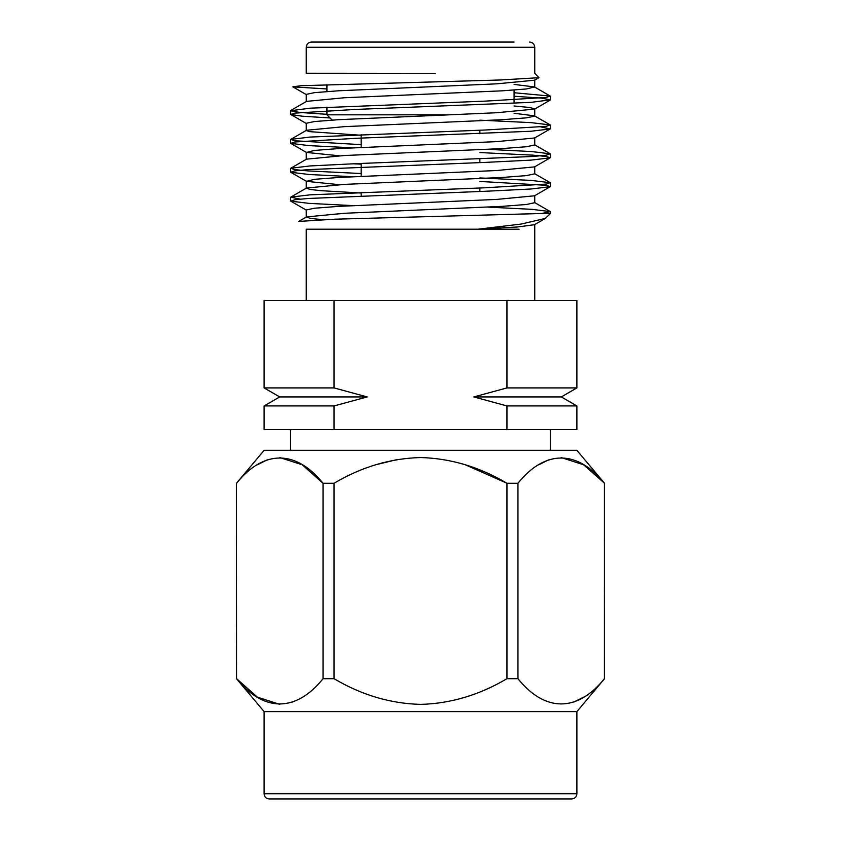 <?xml version="1.0" encoding="UTF-8"?>
<svg xmlns="http://www.w3.org/2000/svg" width="841" height="841" viewBox="0 0 841 841"><rect width="100%" height="100%" fill="white"/><g stroke="black" fill="none" stroke-linecap="round" stroke-linejoin="round"><path stroke-width="1.26" d="M361.146 134.602L361.146 147.438M361.146 163.48L361.146 176.337M361.146 192.368L361.146 195.869M473.788 396.931L561.294 396.931L576.894 405.93L506.955 405.93L473.788 396.931L506.955 387.922L576.894 387.922L576.894 300.458L264.106 300.458L264.106 387.922L334.045 387.922L367.212 396.931L334.045 405.93L264.106 405.93L279.706 396.931L367.212 396.931M506.955 387.922L506.955 300.458M334.045 387.922L334.045 300.458M576.894 405.93L576.894 429.53L334.045 429.53L334.045 405.93M506.955 429.53L506.955 405.93M334.045 429.53L264.106 429.53L264.106 405.93M449.357 114.828L326.928 114.828L332.121 120.032L332.952 120.032M326.928 114.828L326.928 107.175M326.928 91.543L326.928 84.563M306.25 73.23L306.25 47.254C306.555 44.089 308.29 42.355 311.443 42.05L514.072 42.05M514.072 92.741L550.245 96.063L546.187 97.44L485.478 101.12L309.982 108.195L290.534 110.749L299.722 112.452L326.928 114.313M479.854 120.168L531.018 122.628L550.245 124.941L546.177 126.329L485.478 129.998L309.982 137.072L290.755 139.385L294.834 140.773L361.146 144.652M487.906 149.341L531.806 151.569L550.245 153.819L546.187 155.207L533.047 156.468L355.522 163.69L309.982 165.95L290.755 168.263L294.813 169.651L307.953 170.912L361.146 173.53M479.854 177.924L531.018 180.394L550.245 182.707L546.187 184.084L485.478 187.764L309.982 194.839L290.755 197.141L300.163 199.138M487.917 207.107L531.806 209.335L550.245 211.585L541.793 213.488L334.192 219.217L298.702 221.425L306.502 216.915L310.203 218.366L322.313 219.669M514.072 84.405L534.498 86.949L526.54 88.957L502.287 90.817L344.326 97.756L306.502 101.393L290.755 110.507M514.072 113.283L534.498 115.837L550.245 124.941M514.072 105.998L529.63 107.48L534.739 108.825L534.739 116.111L526.54 117.835L502.287 119.706L344.326 126.644L306.502 130.271L290.755 139.385M534.498 109.099L496.674 112.736L338.723 119.674L314.471 121.546L306.261 123.27L306.261 130.555L309.845 131.659L361.146 135.264M534.739 137.714L534.739 144.988L526.54 146.712L502.277 148.584L344.326 155.522L306.502 159.159L290.755 168.263M353.094 163.785L361.146 164.153M534.739 173.803L526.54 175.601L502.277 177.472L344.316 184.4L306.492 188.037L309.845 189.425L320.884 190.665L361.146 193.031M534.739 202.702L526.54 204.479L502.287 206.35L344.326 213.288L306.502 216.915M534.508 80.21L496.684 83.837L338.713 90.775L314.46 92.647L306.261 94.371L306.261 101.666M534.498 137.998L496.674 141.624L338.713 148.563L314.46 150.434L306.502 152.442L339.386 155.795M534.498 166.886L496.674 170.523L338.723 177.462L314.46 179.333L306.492 181.341L339.28 184.684M479.854 181.435L546.187 185.314L550.245 186.691L534.508 195.806L496.674 199.412L338.723 206.36L314.46 208.232L306.261 209.956L306.261 217.199M545.273 218.45L534.498 224.684L517.551 226.965L478.077 229.194L521.189 224.053L545.273 218.45L550.466 213.488L550.466 211.816M326.928 88.946L292.836 86.865L300.773 85.719L500.616 79.979L538.955 77.687L534.76 73.251L534.75 47.254L306.25 47.254M514.072 96.242L541.278 98.103L550.466 99.816L531.018 102.36L355.522 109.435L294.813 113.114L290.755 114.492L302.15 116.184L330.071 117.982M540.837 126.938L550.245 128.936L531.018 131.249L355.522 138.323L294.834 141.992L290.755 143.369L309.025 145.619L352.568 147.837M479.854 152.547L533.047 155.165L546.187 156.437L550.245 157.814L531.018 160.126L485.478 162.387L307.953 169.609L294.813 170.87L290.755 172.258L309.078 174.497L352.726 176.726M550.245 186.691L531.018 189.004L485.478 191.264L307.974 198.487L294.834 199.748L290.755 201.136L309.131 203.385L352.884 205.603M306.282 229.194L519.139 229.194M306.25 300.458L306.25 229.194M306.87 73.23L435.302 73.325M539.827 213.488L550.466 213.488M550.466 429.53L550.466 450.324M465.399 464.81L506.955 483.26L517.961 483.26L517.961 678.687L506.955 678.687L506.955 483.26C479.475 466.965 450.723 458.387 420.71 457.546C390.518 458.313 361.63 466.892 334.045 483.26L334.045 678.687L323.039 678.687L323.039 483.26L334.045 483.26M561.189 457.546L583.633 464.8L604.521 483.26L604.416 678.687L604.416 483.26C577.473 449.725 545.084 449.504 517.961 483.26L517.972 483.239M517.961 678.687C544.905 712.222 577.294 712.443 604.416 678.687L604.406 678.698M236.479 483.26L236.584 678.687L236.479 483.26L264.106 450.324L576.894 450.324L604.521 483.26M538.724 464.821L548.532 459.89M583.654 697.126L573.846 702.046M375.748 464.758L397.246 459.533M236.584 483.26L236.594 483.239C263.706 449.504 296.095 449.725 323.039 483.26L302.255 464.8L279.811 457.546M257.346 464.821L267.154 459.89M294.129 701.405L292.468 702.046M279.811 704.39L257.367 697.136L236.584 678.687C263.527 712.222 295.916 712.443 323.039 678.687M334.045 678.687C361.619 695.044 390.508 703.623 420.71 704.39C450.692 703.56 479.444 694.992 506.955 678.687M604.521 678.687L576.894 711.612L264.106 711.612L236.479 678.687M576.894 711.612L576.894 793.746C576.611 796.879 574.876 798.614 571.691 798.95L269.309 798.95C266.145 798.645 264.41 796.911 264.106 793.746L576.894 793.746M269.309 798.95L563.764 798.95M479.854 130.208L479.854 133.708M479.854 159.086L479.854 162.597M479.854 187.974L479.854 191.475M561.294 396.931L576.894 387.922M279.706 396.931L264.106 387.922M514.072 103.38L514.072 90.05M534.75 47.254C534.477 44.121 532.742 42.386 529.557 42.05M550.245 96.063L534.498 86.949M550.245 153.819L534.498 144.715M550.245 182.707L534.508 173.603M290.755 197.141L306.492 188.037M550.245 211.585L534.498 202.481M534.54 80.263L538.965 77.698M306.471 94.707L292.857 86.833M534.529 109.151L550.245 100.058M306.481 123.595L290.755 114.492M534.519 138.029L550.245 128.936M306.481 152.473L290.755 143.369M534.508 166.917L550.245 157.814M306.481 181.351L290.755 172.258M306.492 210.239L290.755 201.136M534.739 79.927L534.739 87.233M306.261 152.158L306.261 159.433M534.739 166.613L534.739 173.866M306.261 181.057L306.261 188.31M534.739 195.501L534.739 202.755M534.739 224.4L534.739 229.194M534.75 300.458L534.75 229.194M550.466 186.45L550.466 182.949M550.466 157.572L550.466 154.071M550.466 128.694L550.466 125.183M550.466 99.806L550.466 96.316M290.534 200.894L290.534 197.383M290.534 172.006L290.534 168.515M290.534 143.138L290.534 139.617M290.534 114.25L290.534 110.749M290.534 429.53L290.534 450.324M264.106 711.612L264.106 793.746"/></g></svg>
